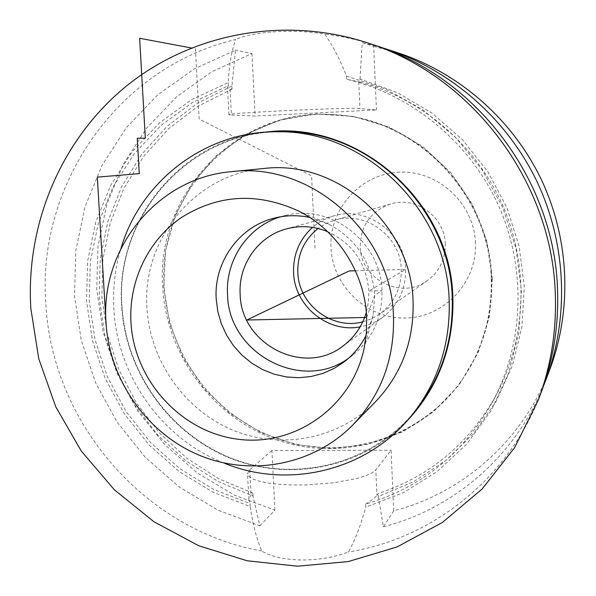 <?xml version="1.0" encoding="UTF-8"?>
<svg xmlns="http://www.w3.org/2000/svg" width="596" height="596" viewBox="0 0 596 596"><rect width="100%" height="100%" fill="white"/><g stroke="black" fill="none" stroke-linecap="round" stroke-linejoin="round"><path stroke-width="0.45" stroke-dasharray="2.98 2.23" d="M261.733 550.98C144.828 530.455 52.001 422.676 45.862 304.094C36.527 185.825 117.017 67.378 235.562 39.537C231.531 51.323 229.088 65.672 228.231 82.583L191.845 99.472L159.49 122.836L132.185 151.779L110.737 185.252L95.755 222.099L87.627 261.1L86.532 300.995L92.447 340.525L105.149 378.467L124.229 413.654L149.089 444.974L178.994 471.451L213.033 492.207L250.171 506.525C252.779 524.189 256.63 539.008 261.733 550.98C280.053 562.497 319.739 563.093 348.429 551.971C355.104 539.983 360.885 525.031 365.765 507.122L365.631 504.112C420.664 487.878 462.831 454.055 492.125 402.65C523.981 343.832 526.812 268.848 498.524 205.568C469.976 142.399 411.925 94.585 346.626 79.238L346.485 76.072C339.899 59.272 332.628 45.281 324.656 34.091C294.282 28.794 253.419 31.379 235.562 39.537M540.989 392.913C509.58 477.62 432.994 538.724 348.429 551.971M374.281 45.065C358.002 39.746 341.463 36.088 324.656 34.091M346.485 76.072L385.992 89.191L422.698 109.716L455.188 136.961L482.209 169.957L502.719 207.482L515.942 248.115L521.388 290.327L518.9 332.516L508.649 373.118L491.089 410.659L466.981 443.826L437.278 471.496L403.12 492.803L365.765 507.122M250.171 506.525L250.015 503.56L213.51 489.361L180.059 468.843L150.684 442.724L126.263 411.851L107.526 377.201L95.055 339.839L89.251 300.928L90.324 261.666L98.303 223.276L113.009 186.995L134.063 154.021L160.875 125.488L192.65 102.423L228.395 85.697L228.231 82.583M549.907 369.222C523.698 439.639 463.241 493.034 393.695 510.854L383.37 526.797L378.363 496.468L413.631 481.724L445.741 460.537L473.567 433.523L496.088 401.495L512.441 365.482L521.969 326.69L524.257 286.467L519.161 246.237L506.823 207.445L487.677 171.484L462.399 139.643L431.929 113.054L397.383 92.626L360.021 79.007L360.163 82.129L346.626 79.238M228.395 85.697L227.516 87.56L230.056 88.849L231.412 115.05L255.11 116.034L376.441 109.947L359.932 108.569C349.74 107.138 222.733 113.151 228.931 114.752L231.412 115.05M360.021 79.007L362.204 42.621L373.699 46.332L376.441 109.947M383.37 526.797C453.504 508.932 514.944 456.327 543.44 386.104M381.135 47.419L362.204 42.621M231.911 86.003L197.671 103.086L167.327 126.106L141.781 154.215L121.748 186.459L107.779 221.772L100.217 259.036L99.219 297.113L104.762 334.855L116.645 371.137L134.51 404.893L157.821 435.11L185.907 460.887L217.957 481.412L253.039 496.014L259.849 525.821L217.831 510.087L179.299 487.029L145.439 457.467L117.27 422.385L95.651 382.9L81.25 340.256L74.53 295.78L75.767 250.864L84.975 206.931L101.983 165.42L126.337 127.723L157.366 95.166L194.14 68.972L235.495 50.176L231.911 86.003L232.067 89.065L230.056 88.849M393.695 510.854L391.088 450.233L375.838 469.797L376.955 495.276L378.236 493.503L378.363 496.468M373.699 46.332L398.344 52.955M259.849 525.821L274.912 510.183L234.489 495.149L197.41 473.053L164.824 444.69L137.736 411.002L116.95 373.066L103.13 332.084L96.723 289.343L97.975 246.178L106.915 203.966L123.357 164.086L146.862 127.887L176.766 96.649L212.176 71.527L251.966 53.513L235.495 50.176M274.912 510.183L271.918 450.561L391.088 450.233M251.966 53.513L255.11 116.034M491.246 279.01C492.199 317.176 482 351.476 460.648 381.917C419.86 438.924 344.011 462.258 279.204 440.675C214.299 419.174 166.612 356.125 162.738 287.615C155.057 194.639 237.029 107.287 332.523 114.581C415.375 117.442 489.793 193.596 491.246 279.01M333.514 114.633C416.112 117.494 490.277 193.387 491.73 278.533C492.676 316.573 482.507 350.768 461.222 381.112C420.56 437.941 344.95 461.215 280.336 439.706C215.625 418.28 168.079 355.425 164.228 287.13C156.577 194.438 238.311 107.369 333.514 114.633L332.523 114.581M492.311 278.518L489.398 316.625L478.089 352.757L459.062 385.031L433.419 411.836L402.576 431.884L368.157 444.273L331.935 448.512L295.698 444.534L261.19 432.636L230.011 413.475L203.609 388.026L183.181 357.503L169.659 323.352L163.691 287.145L165.584 250.573L175.313 215.357L192.508 183.196L216.43 155.69L246.014 134.264L279.867 120.087L316.342 113.992L353.599 116.444L389.695 127.425L422.698 146.46L450.822 172.609L472.516 204.517L486.597 240.464L492.311 278.518M475.459 243.138C474.297 203.638 438.246 170.21 399.439 172.177C360.595 173.563 328.903 209.099 330.989 247.645C332.516 286.207 367.084 319.039 405.541 318.011C444.013 317.564 477.195 282.623 475.459 243.138M445.272 244.077C445.018 217.004 415.881 195.793 390.574 204.003C370.727 211.23 360.61 225.474 360.23 246.729C360.364 279.248 401.481 300.295 427.31 280.649C439.408 271.612 445.398 259.416 445.272 244.077M362.785 321.825L371.487 318.785L379.503 314.196C394.209 303.208 401.458 288.315 401.257 269.526C400.855 236.336 365.221 210.261 334.483 220.252L325.885 223.627L318.055 228.499M366.652 317.459L374.72 295.184L381.976 290.706L368.864 291.034L405.638 269.399C405.861 289.44 398.21 305.42 382.684 317.34C375.882 322.212 368.373 325.386 360.155 326.854M355.417 270.8L405.638 269.399C405.191 233.744 367.188 205.538 334.021 215.804C325.96 218.054 318.785 221.921 312.49 227.396M327.614 231.643C352.631 243.414 366.384 263.216 368.864 291.034L368.462 301.859L366.324 312.416M280.709 216.765L285.581 215.439C330.728 203.258 381.246 242.281 381.976 290.706C382.386 317.37 372.597 338.915 352.616 355.328L348.533 358.293M309.644 217.421L329.394 224.416C357.019 239.815 372.127 263.402 374.72 295.184L373.074 315.552L366.145 335.332M263.737 168.512C194.855 174.084 141.729 239.763 147.003 308.333C150.065 360.781 184.35 409.765 232.477 429.984C280.574 450.159 338.677 439.334 375.51 401.749M223.761 462.958C161.918 438.619 117.3 375.838 113.851 309.1C112.659 288.404 115.028 268.185 120.958 248.45M271.918 450.561L249.739 469.804L247.511 473.537L248.823 476.405L252.89 479.035L259.595 481.315L268.707 483.118L279.844 484.362L292.502 484.973L306.098 484.913L333.499 482.827L356.885 478.521L365.713 475.779L372.105 472.829L375.838 469.797M253.039 496.014L252.89 493.093L251.028 494.836L248.86 499.508L250.015 503.56M360.163 82.129C422.445 98.891 476.912 145.946 503.344 206.916C529.509 267.999 526.238 339.66 495.671 396.131C468.382 444.236 429.239 476.696 378.236 493.503M252.89 493.093L218.427 478.61L186.958 458.324L159.385 432.897L136.506 403.12L118.976 369.892L107.317 334.185L101.879 297.046L102.855 259.588L110.275 222.926L123.975 188.172L143.621 156.42L168.69 128.714L198.461 105.984L232.067 89.065M365.631 504.112C371.42 500.655 375.197 497.712 376.955 495.276M314.986 248.145L311.581 175.813L199.176 119.058L195.406 48.738L191.197 47.948M265.145 132.185C179.769 140.224 115.043 221.883 121.659 306.314C125.555 371.047 167.61 431.452 226.942 456.827C286.236 482.134 358.345 469.551 404.706 423.406M358.762 81.876L359.932 108.569M414.19 412.231C370.57 464.493 296.19 482.715 233.751 459.151C171.238 435.602 126.002 373.401 122.009 306.344C114.544 215.879 190.213 130.055 282.683 131.776C190.198 130.055 114.506 215.901 121.979 306.359C125.994 373.916 171.886 436.481 235.055 459.665C298.149 482.872 372.992 463.479 416.015 409.996M249.739 469.804L251.028 494.836M228.931 114.752L227.516 87.56M461.222 381.112L460.648 381.917M390.574 204.003L334.483 220.252M382.684 317.34L342.588 346.306M334.021 215.804L286.326 228.909M352.616 355.328L344.607 361.571M285.581 215.439L275.695 217.771M329.394 224.416L298.514 210.991M373.074 315.552L364.186 348.034M427.31 280.649L379.503 314.196M495.671 396.131L492.125 402.65M248.86 499.508L247.511 473.537"/><path stroke-width="0.89" d="M555.36 296.056C556.411 332.181 550.734 366.823 538.33 399.968L514.616 447.648L482.142 488.981L442.411 522.446L397.145 546.897L348.228 561.588L297.59 566.2L247.131 560.776L198.669 545.72L153.895 521.723L114.313 489.756L81.242 451.001L55.778 406.83L38.77 358.77L30.836 308.46C25.65 224.856 60.531 140.425 125.346 86.912C190.318 33.793 282.944 15.392 367.121 42.718C472.561 75.685 553.081 183.046 555.36 296.056M367.121 42.718L374.281 45.065C477.023 77.204 555.383 181.668 557.588 291.697C558.608 326.876 553.073 360.617 540.989 392.913L538.33 399.968M543.44 386.104L546.025 379.525C569.5 316.729 566.364 243.317 536.743 181.08C506.786 118.999 451.537 70.566 387.877 49.528L381.135 47.419M387.877 49.528L398.344 52.955C459.419 73.152 512.359 119.55 541.056 179.009C569.426 238.631 572.428 308.959 549.907 369.222L546.025 379.525M318.055 228.499C304.176 239.696 297.434 254.328 297.821 272.402C298.484 304.549 332.166 330.37 362.785 321.825M360.155 326.854C327.837 333.365 294.357 305.845 293.575 272.521C293.098 254.499 299.401 239.458 312.49 227.396M366.324 312.416C362.085 326.474 354.173 337.776 342.588 346.306C303.662 376.739 240.71 344.153 240.143 294.245C238.221 264.803 258.142 236.254 286.326 228.909C300.235 225.228 313.995 226.137 327.614 231.643M348.533 358.293C301.442 392.675 228.313 353.331 227.545 294.566C225.303 260.087 247.943 226.45 280.709 216.765M366.145 335.332C360.841 345.725 353.659 354.471 344.607 361.571L334.222 368.38L322.905 373.416L310.933 376.545L298.603 377.722L286.222 376.918L274.078 374.154L262.471 369.527L251.676 363.135L241.954 355.149L233.52 345.762L226.584 335.19L221.31 323.702L217.816 311.552L216.192 299.043C213.666 261.8 239.614 225.772 275.695 217.771C286.892 215.163 298.209 215.052 309.644 217.421M366.652 317.459C365.035 273.229 337.649 230.54 298.514 210.991C257.42 192.217 218.412 194.378 181.497 217.473C147.994 240.337 128.624 281.238 130.964 322.481C134.16 380.643 181.37 432.391 238.348 439.282C295.243 446.724 352.154 406.614 364.186 348.034L366.369 332.866L366.652 317.459L246.841 320.015L349.167 270.971L355.417 270.8M352.944 424.836C380.948 395.252 394.463 359.269 393.494 316.893C391.959 233.029 311.119 161.605 231.598 171.641C157.165 177.683 100.143 248.823 106.043 323.01C109.5 379.771 146.541 432.83 198.483 454.89C250.395 476.897 313.131 465.446 352.944 424.836L375.51 401.749C401.421 374.377 413.944 341.173 413.095 302.142C411.769 224.923 337.329 159.259 263.737 168.512L231.598 171.641M120.958 248.45C140.492 181.214 205.337 131.06 276.879 131.776C364.774 129.645 447.566 209.934 449.19 301.3C450.248 344.168 437.986 381.909 412.38 414.518C368.119 470.728 288.412 489.86 223.761 462.958M191.197 47.948L139.643 38.278L145.29 137.616L139.643 38.278M145.29 137.616L145.141 138.153L137.259 138.257L139.285 173.63L97.312 177.131L106.043 323.01M404.706 423.406C437.732 389.352 453.794 347.706 452.893 298.477C451.53 201.455 357.153 119.349 265.145 132.185M412.38 414.518L416.015 409.996C441.226 377.886 453.31 340.733 452.275 298.551C450.688 208.66 369.244 129.69 282.683 131.776L276.879 131.776M414.19 412.231L416.015 409.996"/></g></svg>
